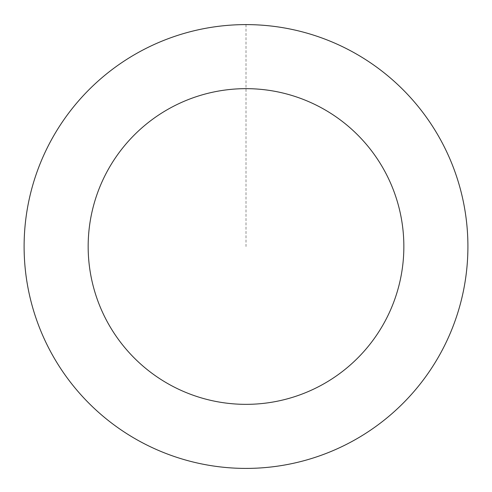 <?xml version="1.0" encoding="UTF-8"?>
<svg xmlns="http://www.w3.org/2000/svg" width="492" height="492" viewBox="0 0 492 492"><rect width="100%" height="100%" fill="white"/><g stroke="black" fill="none" stroke-linecap="round" stroke-linejoin="round"><path stroke-width="0.37" stroke-dasharray="2.46 1.84" d="M403.993 402.302A221.88 221.88 0 0 1 32.097 305.421A221.88 221.88 0 0 1 301.94 31.789A221.88 221.88 0 0 1 403.993 402.302A221.88 221.88 0 0 1 32.097 305.421A221.88 221.88 0 0 1 301.94 31.789A221.88 221.88 0 0 1 403.993 402.302M404.012 402.315A221.904 221.904 0 0 0 401.823 88.505A221.904 221.904 0 0 0 88.013 90.694A221.904 221.904 0 0 0 90.202 404.504A221.904 221.904 0 0 0 404.012 402.315M403.969 402.272A221.843 221.843 0 0 0 401.779 88.548A221.843 221.843 0 0 0 88.056 90.737A221.843 221.843 0 0 0 90.245 404.461A221.843 221.843 0 0 0 403.969 402.272M88.013 90.694A221.904 221.904 0 0 0 190.072 461.244A221.904 221.904 0 0 0 459.946 187.581A221.904 221.904 0 0 0 88.013 90.694M246.012 24.625L246.012 246.504"/><path stroke-width="0.74" d="M88.013 90.694A221.904 221.904 0 0 0 190.072 461.244A221.904 221.904 0 0 0 459.946 187.581A221.904 221.904 0 0 0 88.013 90.694M133.621 135.669A157.846 157.846 0 0 0 206.222 399.252A157.846 157.846 0 0 0 398.188 204.586A157.846 157.846 0 0 0 133.621 135.669"/></g></svg>

